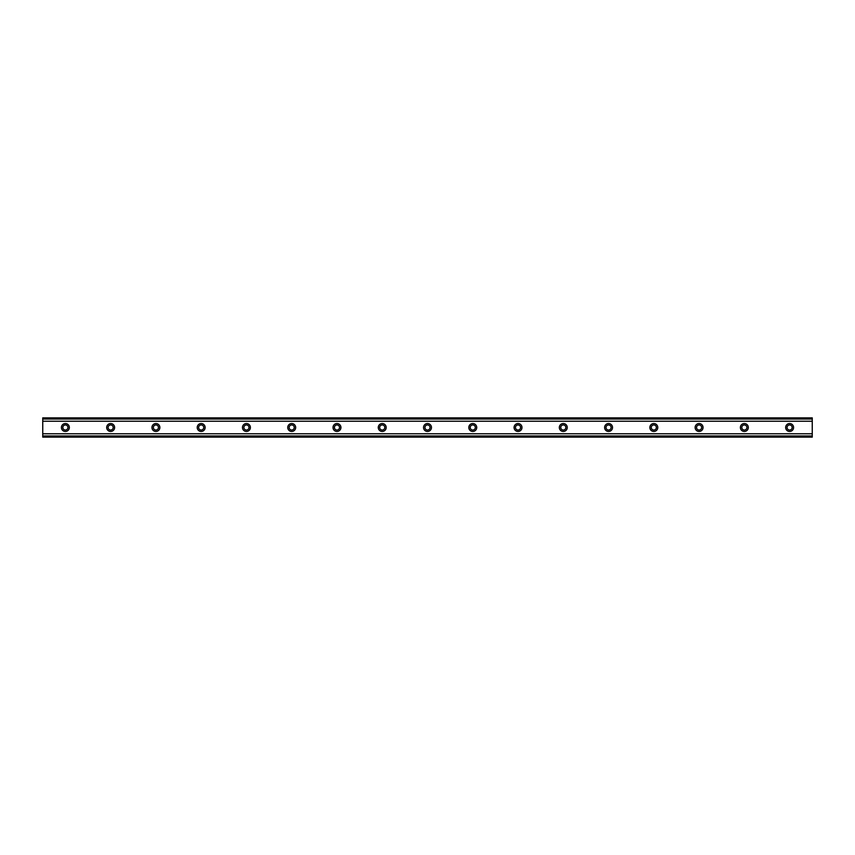 <?xml version="1.0" encoding="UTF-8"?>
<svg xmlns="http://www.w3.org/2000/svg" width="855" height="855" viewBox="0 0 855 855"><rect width="100%" height="100%" fill="white"/><g stroke="black" fill="none" stroke-linecap="round" stroke-linejoin="round"><path stroke-width="1.28" d="M65.386 430.044A2.544 2.544 0 0 1 62.832 427.5A2.544 2.544 0 0 1 65.386 424.956A2.544 2.544 0 0 1 67.93 427.5A2.544 2.544 0 0 1 65.386 430.044M789.614 430.044A2.544 2.544 0 0 1 787.07 427.5A2.544 2.544 0 0 1 789.614 424.956A2.544 2.544 0 0 1 792.168 427.5A2.544 2.544 0 0 1 789.614 430.044M744.352 430.044A2.544 2.544 0 0 1 741.809 427.5A2.544 2.544 0 0 1 744.352 424.956A2.544 2.544 0 0 1 746.896 427.5A2.544 2.544 0 0 1 744.352 430.044M699.091 430.044A2.544 2.544 0 0 1 696.547 427.5A2.544 2.544 0 0 1 699.091 424.956A2.544 2.544 0 0 1 701.634 427.5A2.544 2.544 0 0 1 699.091 430.044M653.819 430.044A2.544 2.544 0 0 1 651.275 427.5A2.544 2.544 0 0 1 653.819 424.956A2.544 2.544 0 0 1 656.373 427.5A2.544 2.544 0 0 1 653.819 430.044M608.557 430.044A2.544 2.544 0 0 1 606.013 427.5A2.544 2.544 0 0 1 608.557 424.956A2.544 2.544 0 0 1 611.101 427.5A2.544 2.544 0 0 1 608.557 430.044M563.295 430.044A2.544 2.544 0 0 1 560.752 427.5A2.544 2.544 0 0 1 563.295 424.956A2.544 2.544 0 0 1 565.839 427.5A2.544 2.544 0 0 1 563.295 430.044M518.034 430.044A2.544 2.544 0 0 1 515.48 427.5A2.544 2.544 0 0 1 518.034 424.956A2.544 2.544 0 0 1 520.577 427.5A2.544 2.544 0 0 1 518.034 430.044M472.762 430.044A2.544 2.544 0 0 1 470.218 427.5A2.544 2.544 0 0 1 472.762 424.956A2.544 2.544 0 0 1 475.316 427.5A2.544 2.544 0 0 1 472.762 430.044M427.5 430.044A2.544 2.544 0 0 1 424.956 427.5A2.544 2.544 0 0 1 427.5 424.956A2.544 2.544 0 0 1 430.044 427.5A2.544 2.544 0 0 1 427.5 430.044M382.238 430.044A2.544 2.544 0 0 1 379.684 427.5A2.544 2.544 0 0 1 382.238 424.956A2.544 2.544 0 0 1 384.782 427.5A2.544 2.544 0 0 1 382.238 430.044M336.966 430.044A2.544 2.544 0 0 1 334.423 427.5A2.544 2.544 0 0 1 336.966 424.956A2.544 2.544 0 0 1 339.521 427.5A2.544 2.544 0 0 1 336.966 430.044M291.705 430.044A2.544 2.544 0 0 1 289.161 427.5A2.544 2.544 0 0 1 291.705 424.956A2.544 2.544 0 0 1 294.248 427.5A2.544 2.544 0 0 1 291.705 430.044M246.443 430.044A2.544 2.544 0 0 1 243.899 427.5A2.544 2.544 0 0 1 246.443 424.956A2.544 2.544 0 0 1 248.987 427.5A2.544 2.544 0 0 1 246.443 430.044M201.182 430.044A2.544 2.544 0 0 1 198.627 427.5A2.544 2.544 0 0 1 201.182 424.956A2.544 2.544 0 0 1 203.725 427.5A2.544 2.544 0 0 1 201.182 430.044M155.909 430.044A2.544 2.544 0 0 1 153.366 427.5A2.544 2.544 0 0 1 155.909 424.956A2.544 2.544 0 0 1 158.453 427.5A2.544 2.544 0 0 1 155.909 430.044M110.648 430.044A2.544 2.544 0 0 1 108.104 427.5A2.544 2.544 0 0 1 110.648 424.956A2.544 2.544 0 0 1 113.191 427.5A2.544 2.544 0 0 1 110.648 430.044M65.386 423.535A3.965 3.965 0 0 0 61.421 427.5A3.965 3.965 0 0 0 65.386 431.465A3.965 3.965 0 0 0 69.341 427.5A3.965 3.965 0 0 0 65.386 423.535M789.614 423.535A3.965 3.965 0 0 0 785.66 427.5A3.965 3.965 0 0 0 789.614 431.465A3.965 3.965 0 0 0 793.579 427.5A3.965 3.965 0 0 0 789.614 423.535M744.352 423.535A3.965 3.965 0 0 0 740.387 427.5A3.965 3.965 0 0 0 744.352 431.465A3.965 3.965 0 0 0 748.317 427.5A3.965 3.965 0 0 0 744.352 423.535M699.091 423.535A3.965 3.965 0 0 0 695.126 427.5A3.965 3.965 0 0 0 699.091 431.465A3.965 3.965 0 0 0 703.045 427.5A3.965 3.965 0 0 0 699.091 423.535M653.819 423.535A3.965 3.965 0 0 0 649.864 427.5A3.965 3.965 0 0 0 653.819 431.465A3.965 3.965 0 0 0 657.784 427.5A3.965 3.965 0 0 0 653.819 423.535M608.557 423.535A3.965 3.965 0 0 0 604.603 427.5A3.965 3.965 0 0 0 608.557 431.465A3.965 3.965 0 0 0 612.522 427.5A3.965 3.965 0 0 0 608.557 423.535M563.295 423.535A3.965 3.965 0 0 0 559.33 427.5A3.965 3.965 0 0 0 563.295 431.465A3.965 3.965 0 0 0 567.25 427.5A3.965 3.965 0 0 0 563.295 423.535M518.034 423.535A3.965 3.965 0 0 0 514.069 427.5A3.965 3.965 0 0 0 518.034 431.465A3.965 3.965 0 0 0 521.988 427.5A3.965 3.965 0 0 0 518.034 423.535M472.762 423.535A3.965 3.965 0 0 0 468.807 427.5A3.965 3.965 0 0 0 472.762 431.465A3.965 3.965 0 0 0 476.727 427.5A3.965 3.965 0 0 0 472.762 423.535M427.5 423.535A3.965 3.965 0 0 0 423.535 427.5A3.965 3.965 0 0 0 427.5 431.465A3.965 3.965 0 0 0 431.465 427.5A3.965 3.965 0 0 0 427.5 423.535M382.238 423.535A3.965 3.965 0 0 0 378.273 427.5A3.965 3.965 0 0 0 382.238 431.465A3.965 3.965 0 0 0 386.193 427.5A3.965 3.965 0 0 0 382.238 423.535M336.966 423.535A3.965 3.965 0 0 0 333.012 427.5A3.965 3.965 0 0 0 336.966 431.465A3.965 3.965 0 0 0 340.931 427.5A3.965 3.965 0 0 0 336.966 423.535M291.705 423.535A3.965 3.965 0 0 0 287.75 427.5A3.965 3.965 0 0 0 291.705 431.465A3.965 3.965 0 0 0 295.67 427.5A3.965 3.965 0 0 0 291.705 423.535M246.443 423.535A3.965 3.965 0 0 0 242.478 427.5A3.965 3.965 0 0 0 246.443 431.465A3.965 3.965 0 0 0 250.397 427.5A3.965 3.965 0 0 0 246.443 423.535M201.182 423.535A3.965 3.965 0 0 0 197.216 427.5A3.965 3.965 0 0 0 201.182 431.465A3.965 3.965 0 0 0 205.136 427.5A3.965 3.965 0 0 0 201.182 423.535M155.909 423.535A3.965 3.965 0 0 0 151.955 427.5A3.965 3.965 0 0 0 155.909 431.465A3.965 3.965 0 0 0 159.874 427.5A3.965 3.965 0 0 0 155.909 423.535M110.648 423.535A3.965 3.965 0 0 0 106.683 427.5A3.965 3.965 0 0 0 110.648 431.465A3.965 3.965 0 0 0 114.613 427.5A3.965 3.965 0 0 0 110.648 423.535M42.75 436.435L42.75 433.763L812.25 433.763L812.25 437.119L42.75 437.119L42.75 436.435L812.25 436.435M42.75 418.565L812.25 418.565L812.25 417.881L42.75 417.881L42.75 433.763M812.25 418.565L812.25 433.763M812.25 435.965L42.75 435.965M42.75 421.237L812.25 421.237M42.75 419.036L812.25 419.036"/></g></svg>
